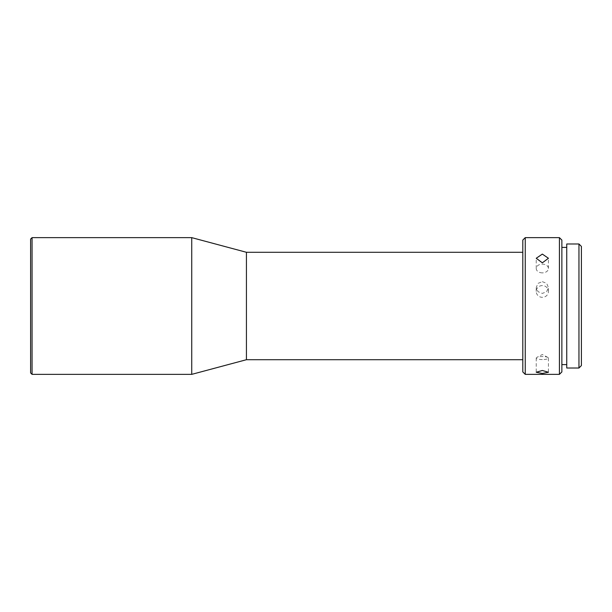 <?xml version="1.0" encoding="UTF-8"?>
<svg xmlns="http://www.w3.org/2000/svg" width="612" height="612" viewBox="0 0 612 612"><rect width="100%" height="100%" fill="white"/><g stroke="black" fill="none" stroke-linecap="round" stroke-linejoin="round"><path stroke-width="0.46" stroke-dasharray="3.06 2.29" d="M191.74 374.36L191.74 237.64M32.061 374.36L32.061 237.64M246.429 359.711L246.429 252.289M522.801 240.08L522.801 371.92M525.249 374.36L525.249 237.64M542.339 281.673L546.654 283.364L548.436 287.479L546.654 291.664L542.339 293.423L538.017 291.664L536.234 287.479L538.017 283.364L542.339 281.673M559.429 374.36L559.429 237.64M561.87 371.92L561.87 240.08M542.339 285.575A6.105 5.875 180 0 0 536.234 291.45A6.105 5.875 180 0 0 542.339 297.325A6.105 5.875 180 0 0 548.436 291.45A6.105 5.875 180 0 0 542.339 285.575M542.339 272.868A6.105 4.368 180 0 1 536.234 268.5A6.105 4.368 180 0 1 542.339 264.132A6.105 4.368 180 0 1 548.436 268.5A6.105 4.368 180 0 1 542.339 272.868M542.339 359.558A6.105 1.507 0 0 1 536.234 358.051A6.105 1.507 0 0 1 536.808 357.416A6.105 1.507 0 0 1 542.339 356.551A6.105 1.507 0 0 1 547.862 357.416A6.105 1.507 0 0 1 548.436 358.051A6.105 1.507 0 0 1 542.339 359.558M566.75 243.989L566.75 368.011M578.96 368.011L578.96 243.989M581.4 365.571L581.4 246.429M30.6 239.101L30.6 372.899M561.87 306L561.87 364.599L561.87 306M536.234 291.45L536.234 287.479M536.234 268.5L536.234 258.272M536.234 358.051L536.234 372.249M547.862 357.416L542.339 354.501L536.808 357.416M548.436 291.45L548.436 287.479M548.436 268.5L548.436 258.272M548.436 358.051L548.436 372.249"/><path stroke-width="0.92" d="M30.6 372.899L30.6 239.101L32.061 237.64L32.061 374.36L30.6 372.899M522.801 252.289L246.429 252.289L191.74 237.64L191.74 374.36L32.061 374.36M246.429 252.289L246.429 359.711L191.74 374.36M522.801 306L522.801 240.08L525.249 237.64L525.249 374.36L522.801 371.92L522.801 306M542.339 262.831L548.436 258.272L542.339 254.095L536.234 258.272L542.339 262.831M559.429 374.36L561.87 371.92L561.87 240.08L559.429 237.64L559.429 374.36L525.249 374.36M542.339 370.482L536.234 372.249L542.339 373.488L548.436 372.249L542.339 370.482M578.96 243.989L578.96 368.011L566.75 368.011L566.75 243.989L578.96 243.989L581.4 246.429L581.4 365.571L578.96 368.011M191.74 237.64L32.061 237.64M559.429 237.64L525.249 237.64M566.75 247.401L561.87 247.401M522.801 359.711L246.429 359.711M566.75 364.599L561.87 364.599"/></g></svg>
